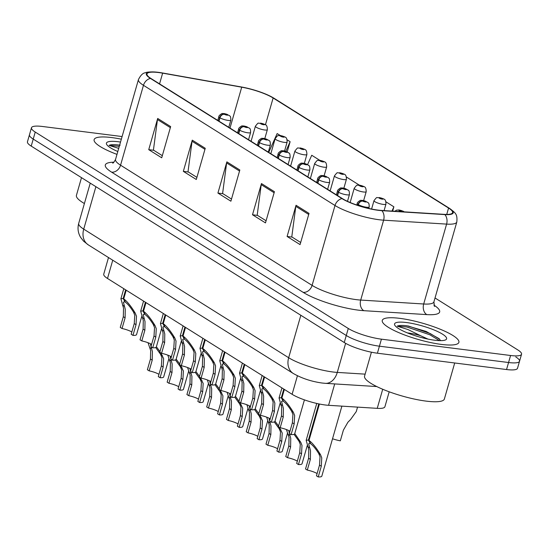 <?xml version="1.0" encoding="UTF-8"?>
<svg xmlns="http://www.w3.org/2000/svg" width="549" height="549" viewBox="0 0 549 549"><rect width="100%" height="100%" fill="white"/><g stroke="black" fill="none" stroke-linecap="round" stroke-linejoin="round"><path stroke-width="0.82" d="M389.193 391.801L384.904 406.754A24.911 5.264 -164 0 1 377.238 408.346L328.57 405.306A24.911 5.264 -164 0 1 325.262 404.99A24.911 5.264 -164 0 1 292.109 394.299L107.508 278.467A24.911 5.264 -164 0 1 103.74 274.157L108.503 257.55M441.334 344.401A39.857 8.42 16 0 0 458.889 342.363A39.857 8.42 16 0 0 439.982 329.132A39.857 8.42 16 0 0 399.823 318.358A39.857 8.42 16 0 0 382.269 320.396A39.857 8.42 16 0 0 401.175 333.627A39.857 8.42 16 0 0 441.334 344.401A39.857 8.42 16 0 0 458.889 342.363A39.857 8.42 16 0 0 439.982 329.132A39.857 8.42 16 0 0 399.823 318.358A39.857 8.42 16 0 0 382.269 320.396A39.857 8.42 16 0 0 401.175 333.627A39.857 8.42 16 0 0 441.334 344.401M121.35 139.192A39.857 8.42 16 0 0 111.694 137.573A39.857 8.42 16 0 0 94.133 139.611A39.857 8.42 16 0 0 116.992 154.386A39.857 8.42 16 0 1 94.133 139.611A39.857 8.42 16 0 1 111.694 137.573A39.857 8.42 16 0 1 121.35 139.192M377.897 210.089A26.572 5.614 -164 0 1 342.535 198.69L150.996 78.507A26.572 5.614 -164 0 1 146.981 73.909A26.572 5.614 -164 0 1 162.634 73.154L241.711 87.188A26.572 5.614 -164 0 1 273.127 97.99L448.567 208.064A26.572 5.614 -164 0 1 452.582 212.662A26.572 5.614 -164 0 1 444.402 214.364L381.425 210.432A26.572 5.614 -164 0 1 377.897 210.089M378.24 210.308A27.237 5.758 16 0 0 381.857 210.658L444.834 214.59A27.237 5.758 16 0 0 449.103 208.133L273.663 98.058A27.237 5.758 16 0 0 270.348 96.205A27.237 5.758 16 0 0 241.464 86.989L162.387 72.955A27.237 5.758 16 0 0 156.122 72.091A27.237 5.758 16 0 0 150.453 78.438L341.993 198.621A27.237 5.758 16 0 0 378.24 210.308M122.104 136.55L42.451 126.483A24.911 5.264 16 0 0 31.478 127.752L29.461 134.773A24.911 5.264 16 0 0 33.228 139.089L346.261 335.494A24.911 5.264 16 0 0 379.414 346.186L508.566 362.518A24.911 5.264 16 0 0 519.539 361.249A24.911 5.264 16 0 0 515.772 356.932M162.319 155.669L153.425 150.083L157.46 119.545A6.643 5.236 -57.9 0 1 157.687 118.454L148.738 149.657L161.708 157.796L170.657 126.593L157.687 118.454M153.747 150.289L148.738 149.657M196.913 177.368L188.012 171.789L192.047 141.251A6.643 5.236 -57.9 0 1 192.274 140.153L183.332 171.357L196.302 179.496L205.251 148.292L192.274 140.153M188.341 171.995L183.332 171.357M300.68 242.48L291.78 236.893L295.815 206.355A6.643 5.236 -57.9 0 1 296.048 205.264L287.1 236.468L300.07 244.607L309.018 213.396L296.048 205.264M292.109 237.099L287.1 236.468M266.087 220.773L257.193 215.194L261.228 184.656A6.643 5.236 -57.9 0 1 261.454 183.558L252.506 214.762L265.476 222.901L274.425 191.697L261.454 183.558M257.515 215.4L252.506 214.762M231.5 199.074L222.599 193.488L226.634 162.95A6.643 5.236 -57.9 0 1 226.867 161.859L217.919 193.063L230.889 201.202L239.838 169.998L226.867 161.859M222.928 193.694L217.919 193.063M31.478 127.752A24.911 5.264 16 0 0 35.239 132.069L348.279 328.474A24.911 5.264 16 0 0 381.425 339.165L510.577 355.498A24.911 5.264 16 0 0 521.55 354.229A24.911 5.264 16 0 0 517.782 349.912L435.028 297.983M287.216 151.826L290.119 141.697L287.168 139.844M280.258 135.507L277.149 133.558L268.729 152.382M392.652 211.132L393.887 206.808L386.002 201.86M319.793 160.315L311.736 155.264L307.591 164.542M359.3 185.102L346.467 177.053M393.887 206.808L391.972 211.091M290.119 141.697L285.83 151.291M506.549 369.539A24.911 5.264 16 0 0 517.522 368.269L519.539 361.249A24.911 5.264 16 0 1 508.566 362.518L379.414 346.186A24.911 5.264 16 0 1 346.261 335.494L33.228 139.089A24.911 5.264 16 0 1 29.461 134.773L27.45 141.793A24.911 5.264 16 0 0 31.218 146.109L344.25 342.514A24.911 5.264 16 0 0 377.403 353.206L506.549 369.539L510.577 355.498M289.982 431.205A9.134 1.928 16 0 0 280.175 427.746L278.398 426.628L281.465 415.929L281.671 407.351L279.057 397.97L281.308 397.702L283.785 389.069M284.348 389.426L281.877 398.059C285.473 400.811 289.323 405.587 293.413 412.381L294.641 415.49L294.175 423.903L291.107 434.602A12.455 2.635 -164 0 0 294.696 433.792L304.427 399.864M283.284 400.852L281.527 401.401L283.401 408.442L283.243 417.048L280.175 427.746M291.107 434.602L289.323 433.49L292.391 422.785L292.912 414.406L291.636 411.27C288.733 406.589 286.05 403.323 283.593 401.47L281.877 398.059M283.181 401.209L281.308 397.702M317.102 473.547A9.134 1.928 16 0 0 307.303 470.081L305.525 468.97L308.593 458.264L308.792 449.693L306.177 440.305L308.435 440.037L318.797 403.886M319.429 404.016L308.998 440.394C312.601 443.146 316.45 447.922 320.534 454.716L321.762 457.832L321.295 466.238L318.228 476.937A12.455 2.635 -164 0 0 321.824 476.127L341.89 406.136M310.405 443.187L308.648 443.743L310.521 450.777L310.37 459.383L307.303 470.081M318.228 476.937L316.45 475.825L319.518 465.12L320.033 456.741L318.763 453.604C315.86 448.924 313.177 445.658 310.72 443.805L308.998 440.394M310.302 443.544L308.435 440.037M332.536 438.768A12.455 2.635 -164 0 0 340.325 440.826L343.393 430.128L347.915 422.229L350.509 419.601L356.274 411.572L357.55 407.118M403.632 211.454A4.152 3.164 120.8 0 0 403.508 211.379A4.152 3.164 120.8 0 0 402.506 211.042A2.072 0.439 16 0 0 399.789 210.178A2.072 0.439 16 0 0 399.192 210.644A2.072 0.439 16 0 0 401.95 211.537A2.072 0.439 16 0 0 402.595 211.104L400.07 210.631L402.506 211.042M402.595 211.104A4.152 3.376 -56.4 0 1 403.776 211.543L404.201 211.852M371.419 352.204L364.563 376.106A41.518 8.77 16 0 0 384.259 389.893A41.518 8.77 16 0 0 426.093 401.113A41.518 8.77 16 0 0 444.381 398.993L454.702 362.985M440.586 340.648L439.097 338.658L426.099 331.424L407.132 325.818C402.184 325.214 398.869 325.331 397.195 326.168L407.866 329.503L420.623 335.72A18.769 3.967 16 0 0 408.566 333.051A18.769 3.967 16 0 0 407.42 332.92M420.623 335.72L427.987 339.097M434.678 340.222A27.073 5.723 16 0 0 445.644 339.852A27.073 5.723 16 0 0 436.126 330.855A27.073 5.723 16 0 0 406.48 322.538A27.073 5.723 16 0 0 394.827 325.283A27.073 5.723 16 0 0 434.678 340.222M397.195 326.168L406.802 326.978L429.874 334.801L439.481 340.634M408.291 325.976L430.231 333.559L439.66 339.241M81.499 177.656L76.435 195.32A41.518 8.77 16 0 0 84.395 203.528M120.162 145.197L119.003 145.039C114.055 144.428 110.74 144.545 109.066 145.382L118.721 148.354M120.526 142.061A27.073 5.723 16 0 0 118.351 141.752A27.073 5.723 16 0 0 106.698 144.504A27.073 5.723 16 0 0 117.815 151.517M109.066 145.382L119.305 146.322M270.211 418.805A9.134 1.928 16 0 0 260.411 415.346L258.627 414.227L261.695 403.529L261.9 394.951L259.286 385.57L261.544 385.302L264.014 376.669M264.584 377.026L262.106 385.652C265.709 388.411 269.552 393.18 273.642 399.981L274.871 403.09L274.404 411.503L271.336 422.202A12.455 2.635 -164 0 0 274.925 421.392L280.155 403.172M263.513 388.445L261.756 389.001L263.63 396.035L263.479 404.647L260.411 415.346M271.336 422.202L269.559 421.083L272.627 410.384L273.141 402.005L271.872 398.869C268.962 394.189 266.286 390.922 263.822 389.063L262.106 385.652M263.41 388.802L261.544 385.302M250.44 406.404A9.134 1.928 16 0 0 240.64 402.939L238.863 401.827L241.931 391.128L242.13 382.55L239.522 373.162L241.773 372.895L244.25 364.268M244.813 364.618L242.335 373.251C245.938 376.003 249.788 380.78 253.871 387.573L255.107 390.689L254.633 399.096L251.566 409.794A12.455 2.635 -164 0 0 255.161 408.991L260.384 390.771M243.742 376.044L241.992 376.6L243.859 383.634L243.708 392.24L240.64 402.939M251.566 409.794L249.788 408.682L252.856 397.984L253.37 389.605L252.101 386.462C249.198 381.781 246.515 378.515 244.058 376.662L242.335 373.251M243.639 376.401L241.773 372.895M230.676 393.997A9.134 1.928 16 0 0 220.876 390.538L219.092 389.419L222.16 378.721L222.366 370.143L219.751 360.762L222.002 360.494L224.479 351.861M225.042 352.218L222.571 360.851C226.174 363.603 230.017 368.379 234.107 375.173L235.336 378.282L234.869 386.695L231.802 397.394A12.455 2.635 -164 0 0 235.391 396.584L240.613 378.364M223.978 363.637L222.221 364.193L224.095 371.234L223.944 379.839L220.876 390.538M231.802 397.394L230.024 396.275L233.092 385.576L233.606 377.197L232.33 374.061C229.427 369.381 226.751 366.114 224.287 364.261L222.571 360.851M223.875 364.001L222.002 360.494M210.905 381.596A9.134 1.928 16 0 0 201.106 378.137L199.328 377.019L202.396 366.32L202.595 357.742L199.98 348.361L202.238 348.093L204.708 339.46M205.278 339.817L202.801 348.443C206.403 351.202 210.253 355.972 214.336 362.772L215.565 365.881L215.098 374.294L212.031 384.993A12.455 2.635 -164 0 0 215.627 384.183L220.849 365.963M204.207 351.236L202.451 351.792L204.324 358.826L204.173 367.432L201.106 378.137M212.031 384.993L210.253 383.875L213.321 373.176L213.836 364.797L212.566 361.654C209.663 356.98 206.98 353.714 204.523 351.854L202.801 348.443M204.104 351.593L202.238 348.093M383.868 199.054A4.152 3.164 120.8 0 0 383.744 198.971A4.152 3.164 120.8 0 0 382.735 198.642A2.072 0.439 16 0 0 380.025 197.777A2.072 0.439 16 0 0 379.421 198.244A2.072 0.439 16 0 0 382.186 199.136A2.072 0.439 16 0 0 382.831 198.697L380.306 198.23L382.735 198.642M382.831 198.697A4.152 3.376 -56.4 0 1 384.005 199.143C385.247 199.404 385.899 201.051 385.968 204.07A6.224 1.318 -164 0 1 383.229 204.393A6.224 1.318 -164 0 1 376.95 202.711A6.224 1.318 -164 0 1 373.999 200.639C377.945 195.67 375.969 198.326 379.421 197.558L383.744 198.971M364.097 186.646A4.152 3.164 120.8 0 0 363.973 186.571A4.152 3.164 120.8 0 0 362.964 186.235A2.072 0.439 16 0 0 360.254 185.377A2.072 0.439 16 0 0 359.65 185.843A2.072 0.439 16 0 0 362.415 186.729A2.072 0.439 16 0 0 363.061 186.296L360.535 185.823L362.964 186.235M363.061 186.296A4.152 3.376 -56.4 0 1 364.241 186.735C365.476 187.003 366.128 188.643 366.204 191.67A6.224 1.318 -164 0 1 363.459 191.985A6.224 1.318 -164 0 1 357.186 190.304A6.224 1.318 -164 0 1 354.229 188.238C358.181 183.27 356.198 185.926 359.657 185.157L363.973 186.571M344.326 174.246A4.152 3.164 120.8 0 0 344.202 174.17A4.152 3.164 120.8 0 0 343.2 173.834A2.072 0.439 16 0 0 340.483 172.969A2.072 0.439 16 0 0 339.886 173.436A2.072 0.439 16 0 0 342.645 174.328A2.072 0.439 16 0 0 343.297 173.896L340.771 173.422L343.2 173.834M343.297 173.896A4.152 3.376 -56.4 0 1 344.47 174.335C345.712 174.596 346.364 176.243 346.433 179.269A6.224 1.318 -164 0 1 343.688 179.585A6.224 1.318 -164 0 1 337.415 177.903A6.224 1.318 -164 0 1 334.465 175.838C338.41 170.863 336.434 173.525 339.886 172.757L344.202 174.17M324.562 161.845A4.152 3.164 120.8 0 0 324.438 161.763A4.152 3.164 120.8 0 0 323.43 161.433A2.072 0.439 16 0 0 320.719 160.569A2.072 0.439 16 0 0 320.115 161.035A2.072 0.439 16 0 0 322.881 161.928A2.072 0.439 16 0 0 323.526 161.488L321 161.022L323.43 161.433M323.526 161.488A4.152 3.376 -56.4 0 1 324.706 161.934C325.941 162.195 326.593 163.835 326.669 166.862A6.224 1.318 -164 0 1 323.924 167.184A6.224 1.318 -164 0 1 317.651 165.503A6.224 1.318 -164 0 1 314.694 163.43C318.646 158.462 316.663 161.118 320.122 160.349L324.438 161.763M297.338 461.139A9.134 1.928 16 0 0 287.532 457.681L285.755 456.562L288.822 445.863L289.028 437.285L286.413 429.551M294.765 433.552L300.77 442.316L301.998 445.424L301.531 453.838L298.464 464.536A12.455 2.635 -164 0 0 302.053 463.727L307.275 445.507M289.323 430.835L288.884 431.336L290.757 438.37L290.599 446.982L287.532 457.681M298.464 464.536L296.68 463.418L299.754 452.719L300.269 444.34L298.992 441.204L294.058 434.348M358.099 205.456L358.332 204.64A4.152 3.164 -59.2 0 1 362.717 201.106A2.072 0.439 16 0 0 365.428 201.97A2.072 0.439 16 0 0 366.032 201.504A2.072 0.439 16 0 0 363.266 200.611A2.072 0.439 16 0 0 362.621 201.044L365.147 201.517L362.717 201.106M362.621 201.044A4.152 3.376 123.6 0 0 358.051 204.461A6.224 1.318 -164 0 1 357.241 203.473L356.802 205.017M357.797 205.353L358.051 204.461M277.568 448.739A9.134 1.928 16 0 0 267.768 445.28L265.991 444.162L269.058 433.463L269.257 424.885L266.649 417.144M279.372 427.239L282.227 433.024L281.761 441.43L278.693 452.136A12.455 2.635 -164 0 0 282.282 451.326L287.511 433.106M275.001 421.145L278.569 426.024M269.552 418.434L269.113 418.935L270.986 425.969L270.835 434.575L267.768 445.28M278.693 452.136L276.916 451.017L279.983 440.319L280.498 431.939L279.228 428.796L274.294 421.948M337.601 195.595L338.561 192.239A4.152 3.164 -59.2 0 1 342.947 188.705A2.072 0.439 16 0 0 345.664 189.563A2.072 0.439 16 0 0 346.261 189.096A2.072 0.439 16 0 0 343.502 188.211A2.072 0.439 16 0 0 342.857 188.643L345.383 189.117L342.947 188.705M342.857 188.643A4.152 3.376 123.6 0 0 338.28 192.061A6.224 1.318 -164 0 1 337.477 191.073L336.4 194.833M337.319 195.417L338.28 192.061M257.804 436.331A9.134 1.928 16 0 0 247.997 432.873L246.22 431.761L249.287 421.056L249.493 412.484L246.878 404.743M259.602 414.838L262.463 420.616L261.997 429.03L258.929 439.728A12.455 2.635 -164 0 0 262.518 438.919L267.74 420.699M255.23 408.744L258.805 413.623M249.781 406.027L249.349 406.528L251.222 413.569L251.065 422.174L247.997 432.873M258.929 439.728L257.145 438.617L260.212 427.911L260.734 419.532L259.457 416.396L254.523 409.54M317.837 183.188L318.797 179.832A4.152 3.164 -59.2 0 1 323.183 176.298A2.072 0.439 16 0 0 325.893 177.162A2.072 0.439 16 0 0 326.497 176.696A2.072 0.439 16 0 0 323.732 175.804A2.072 0.439 16 0 0 323.087 176.243L325.612 176.709L323.183 176.298M323.087 176.243A4.152 3.376 123.6 0 0 318.516 179.66A6.224 1.318 -164 0 1 317.706 178.665L316.629 182.433M317.548 183.009L318.516 179.66M238.033 423.931A9.134 1.928 16 0 0 228.233 420.472L226.449 419.354L229.516 408.655L229.722 400.077L227.108 392.343M239.831 402.438L242.692 408.216L242.226 416.629L239.158 427.328A12.455 2.635 -164 0 0 242.747 426.518L247.976 408.298M235.459 396.344L239.035 401.216M230.017 393.626L229.578 394.127L231.452 401.161L231.301 409.774L228.233 420.472M239.158 427.328L237.381 426.209L240.448 415.511L240.963 407.132L239.693 403.995L234.759 397.14M298.066 170.787L299.027 167.431A4.152 3.164 -59.2 0 1 303.412 163.897A2.072 0.439 16 0 0 306.129 164.755A2.072 0.439 16 0 0 306.726 164.295A2.072 0.439 16 0 0 303.968 163.403A2.072 0.439 16 0 0 303.316 163.835L305.841 164.309L303.412 163.897M303.316 163.835A4.152 3.376 123.6 0 0 298.745 167.253A6.224 1.318 -164 0 1 297.942 166.265L296.858 170.032M297.784 170.609L298.745 167.253M191.141 369.196A9.134 1.928 16 0 0 181.335 365.73L179.557 364.618L182.625 353.913L182.831 345.342L180.216 335.954L182.467 335.686L184.944 327.06M185.507 327.41L183.037 336.043C186.639 338.795 190.482 343.571 194.572 350.365L195.801 353.481L195.334 361.887L192.267 372.586A12.455 2.635 -164 0 0 195.856 371.776L201.078 353.556M184.443 338.836L182.687 339.392L184.56 346.426L184.402 355.031L181.335 365.73M192.267 372.586L190.482 371.474L193.557 360.775L194.072 352.389L192.795 349.253C189.892 344.573 187.209 341.306 184.752 339.454L183.037 336.043M184.34 339.193L182.467 335.686M171.37 356.788A9.134 1.928 16 0 0 161.571 353.33L159.793 352.211L162.861 341.512L163.06 332.934L160.445 323.553L162.703 323.286L165.174 314.652M165.743 315.009L163.266 323.642C166.869 326.394 170.712 331.171 174.802 337.964L176.03 341.073L175.563 349.487L172.496 360.185A12.455 2.635 -164 0 0 176.085 359.375L181.314 341.155M164.673 326.429L162.916 326.984L164.789 334.018L164.638 342.631L161.571 353.33M172.496 360.185L170.718 359.067L173.786 348.368L174.301 339.989L173.031 336.853C170.128 332.172 167.445 328.906 164.988 327.053L163.266 323.642M164.57 326.792L162.703 323.286M151.606 344.388A9.134 1.928 16 0 0 141.8 340.929L140.022 339.81L143.09 329.112L143.296 320.534L140.681 311.153L142.932 310.885L145.41 302.252M145.972 302.609L143.502 311.235C147.098 313.987 150.948 318.763 155.038 325.564L156.266 328.673L155.799 337.079L152.732 347.785A12.455 2.635 -164 0 0 156.321 346.975L161.543 328.755M144.909 314.028L143.152 314.584L145.025 321.618L144.867 330.224L141.8 340.929M152.732 347.785L150.948 346.666L154.015 335.967L154.537 327.588L153.26 324.445C150.357 319.765 147.674 316.498 145.217 314.646L143.502 311.235M144.806 314.385L142.932 310.885M131.835 331.987A9.134 1.928 16 0 0 122.036 328.522L120.252 327.41L123.319 316.704L123.525 308.133L120.91 298.745L123.168 298.478L125.639 289.845M126.208 290.201L123.731 298.834C127.334 301.586 131.177 306.363 135.267 313.156L136.495 316.272L136.028 324.679L132.961 335.377A12.455 2.635 -164 0 0 136.55 334.567L141.779 316.348M125.138 301.627L123.381 302.176L125.254 309.217L125.103 317.823L122.036 328.522M132.961 335.377L131.184 334.266L134.251 323.56L134.766 315.181L133.496 312.045C130.587 307.365 127.91 304.098 125.447 302.245L123.731 298.834M125.035 301.984L123.168 298.478M218.262 411.53A9.134 1.928 16 0 0 208.462 408.072L206.685 406.953L209.752 396.254L209.951 387.676L207.344 379.935M220.067 390.03L222.921 395.815L222.455 404.222L219.387 414.927A12.455 2.635 -164 0 0 222.983 414.118L228.206 395.898M215.695 383.936L219.271 388.816M210.246 381.226L209.814 381.727L211.681 388.761L211.53 397.366L208.462 408.072M219.387 414.927L217.61 413.809L220.677 403.11L221.192 394.731L219.923 391.588L214.988 384.732M278.302 158.387L279.263 155.031A4.152 3.164 -59.2 0 1 283.648 151.497A2.072 0.439 16 0 0 286.358 152.354A2.072 0.439 16 0 0 286.962 151.888A2.072 0.439 16 0 0 284.197 150.996A2.072 0.439 16 0 0 283.552 151.435L286.077 151.908L283.648 151.497M283.552 151.435A4.152 3.376 123.6 0 0 278.974 154.852A6.224 1.318 -164 0 1 278.171 153.864L277.094 157.625M278.014 158.208L278.974 154.852M198.498 399.123A9.134 1.928 16 0 0 188.698 395.664L186.914 394.546L189.981 383.847L190.187 375.269L187.573 367.535M200.296 377.63L203.157 383.408L202.691 391.821L199.623 402.52A12.455 2.635 -164 0 0 203.212 401.71L208.435 383.49M195.924 371.536L199.5 376.408M190.482 368.818L190.043 369.319L191.917 376.36L191.766 384.966L188.698 395.664M199.623 402.52L197.846 401.408L200.913 390.703L201.428 382.324L200.152 379.187L195.218 372.332M258.531 145.979L259.492 142.623A4.152 3.164 -59.2 0 1 263.877 139.089A2.072 0.439 16 0 0 266.588 139.954A2.072 0.439 16 0 0 267.191 139.487A2.072 0.439 16 0 0 264.426 138.595A2.072 0.439 16 0 0 263.781 139.034L266.306 139.501L263.877 139.089M263.781 139.034A4.152 3.376 123.6 0 0 259.21 142.452A6.224 1.318 -164 0 1 258.407 141.457L257.323 145.224M258.25 145.801L259.21 142.452M178.727 386.722A9.134 1.928 16 0 0 168.927 383.264L167.15 382.145L170.217 371.447L170.416 362.868L167.809 355.134M180.532 365.229L183.387 371.007L182.92 379.421L179.852 390.119A12.455 2.635 -164 0 0 183.448 389.31L188.671 371.09M176.16 359.135L179.736 364.008M170.712 356.418L170.272 356.919L172.146 363.953L171.995 372.565L168.927 383.264M179.852 390.119L178.075 389.001L181.143 378.302L181.657 369.923L180.388 366.787L175.454 359.931M238.76 133.579L239.728 130.223A4.152 3.164 -59.2 0 1 244.106 126.689A2.072 0.439 16 0 0 246.824 127.546A2.072 0.439 16 0 0 247.421 127.087A2.072 0.439 16 0 0 244.662 126.195A2.072 0.439 16 0 0 244.017 126.627L246.542 127.1L244.106 126.689M244.017 126.627A4.152 3.376 123.6 0 0 239.439 130.044A6.224 1.318 -164 0 1 238.637 129.056L237.559 132.824M238.479 133.4L239.439 130.044M158.963 374.322A9.134 1.928 16 0 0 149.156 370.856L147.379 369.745L150.447 359.046L150.652 350.468L148.038 342.727M160.761 352.822L163.623 358.607L163.156 367.013L160.088 377.712A12.455 2.635 -164 0 0 163.677 376.909L168.9 358.689M156.39 346.728L159.965 351.607M150.948 344.017L150.508 344.518L152.382 351.552L152.224 360.158L149.156 370.856M160.088 377.712L158.304 376.6L161.379 365.902L161.893 357.523L160.617 354.38L155.683 347.524M218.996 121.178L219.957 117.822A4.152 3.164 -59.2 0 1 224.342 114.288A2.072 0.439 16 0 0 227.053 115.146A2.072 0.439 16 0 0 227.657 114.679A2.072 0.439 16 0 0 224.891 113.787A2.072 0.439 16 0 0 224.246 114.226L226.771 114.7L224.342 114.288M224.246 114.226A4.152 3.376 123.6 0 0 219.675 117.644A6.224 1.318 -164 0 1 218.873 116.649L217.788 120.416M218.715 121L219.675 117.644M304.791 149.438A4.152 3.164 120.8 0 0 304.668 149.362A4.152 3.164 120.8 0 0 303.666 149.026A2.072 0.439 16 0 0 300.948 148.168A2.072 0.439 16 0 0 300.351 148.635A2.072 0.439 16 0 0 303.11 149.52A2.072 0.439 16 0 0 303.755 149.088L301.229 148.614L303.666 149.026M303.755 149.088A4.152 3.376 -56.4 0 1 304.935 149.527C306.17 149.795 306.829 151.435 306.898 154.461A6.224 1.318 -164 0 1 304.153 154.777A6.224 1.318 -164 0 1 297.881 153.096A6.224 1.318 -164 0 1 294.923 151.03C298.876 146.055 296.899 148.717 300.351 147.949L304.668 149.362M285.027 137.037A4.152 3.164 120.8 0 0 284.904 136.955A4.152 3.164 120.8 0 0 283.895 136.626A2.072 0.439 16 0 0 281.184 135.761A2.072 0.439 16 0 0 280.58 136.227A2.072 0.439 16 0 0 283.346 137.12A2.072 0.439 16 0 0 283.991 136.68L281.465 136.214L283.895 136.626M283.991 136.68A4.152 3.376 -56.4 0 1 285.164 137.126C286.406 137.387 287.058 139.034 287.127 142.061A6.224 1.318 -164 0 1 284.389 142.376A6.224 1.318 -164 0 1 278.11 140.695A6.224 1.318 -164 0 1 275.159 138.623C279.112 133.654 277.128 136.317 280.587 135.548L284.904 136.955M265.256 124.637A4.152 3.164 120.8 0 0 265.133 124.554A4.152 3.164 120.8 0 0 264.131 124.218A2.072 0.439 16 0 0 261.413 123.36A2.072 0.439 16 0 0 260.816 123.827A2.072 0.439 16 0 0 263.575 124.719A2.072 0.439 16 0 0 264.22 124.28L261.695 123.806L264.131 124.218M264.22 124.28A4.152 3.376 -56.4 0 1 265.4 124.719C266.636 124.987 267.294 126.627 267.363 129.653A6.224 1.318 -164 0 1 264.618 129.976A6.224 1.318 -164 0 1 258.346 128.288A6.224 1.318 -164 0 1 255.388 126.222C259.341 121.254 257.357 123.909 260.816 123.141L265.133 124.554M334.705 383.923L328.57 405.306M297.428 375.763L292.109 394.299M382.715 389.255L377.238 408.346M112.744 260.212L107.508 278.467M433.834 305.059A41.518 8.77 -164 0 1 426.875 314.611L363.898 310.686A41.518 8.77 -164 0 1 303.137 292.336L111.598 172.153A8.304 6.547 122.1 0 0 120.56 165.201L312.1 285.384A33.215 7.02 16 0 0 356.301 299.637A33.215 7.02 16 0 0 360.707 300.063L423.691 303.995A33.215 7.02 16 0 0 433.909 301.875L434.437 306.459M111.598 172.153A41.518 8.77 -164 0 1 113.911 162.195M115.537 159.45A33.215 7.02 16 0 0 120.56 165.201L143.467 85.315A33.215 7.02 -164 0 1 138.444 79.564L115.537 159.45C114.02 162.181 113.06 163.389 112.662 163.067M449.103 208.133A8.304 6.547 122.1 0 1 449.487 208.352C455.883 213.184 457.482 214.234 456.816 221.988A33.215 7.02 -164 0 1 446.598 224.109L383.614 220.176A33.215 7.02 -164 0 1 379.208 219.751A33.215 7.02 -164 0 1 335.007 205.498A8.304 6.547 -57.9 0 1 341.993 198.621M381.857 210.658A8.304 5.861 -86.4 0 1 383.614 220.176L360.707 300.063A8.304 5.861 93.6 0 0 363.898 310.686M273.663 98.058A8.304 6.547 -57.9 0 1 274.047 98.271L449.487 208.352M426.875 314.611A8.304 5.861 93.6 0 1 423.691 303.995L446.598 224.109A8.304 5.861 -86.4 0 0 444.834 214.59M150.453 78.438A8.304 6.547 122.1 0 0 143.467 85.315L335.007 205.498L312.1 285.384A8.304 6.547 122.1 0 1 303.137 292.336M35.239 132.069L31.218 146.109M348.279 328.474L344.25 342.514M381.425 339.165L377.403 353.206M162.634 73.154L159.553 83.88M448.567 208.064L446.735 214.439M273.127 97.99L265.448 124.753M241.711 87.188L229.99 128.075M226.634 162.95L239.536 171.041M261.228 184.656L274.129 192.747M295.815 206.355L308.716 214.446M192.047 141.251L204.949 149.342M157.46 119.545L170.355 127.636M95.897 186.687L83.722 229.139A16.607 13.101 122.1 0 0 88.348 244.909L83.565 241.148L80.579 237.319C78.027 232.948 77.402 228.302 78.706 223.388A33.215 7.02 16 0 0 83.722 229.139L288.664 357.728A33.215 7.02 16 0 0 332.866 371.982A33.215 7.02 16 0 0 337.278 372.407L345.616 343.324M300.838 315.277L288.664 357.728A16.607 13.101 122.1 0 0 293.296 373.492L88.348 244.909M376.751 386.551L325.392 383.339A16.607 11.714 -86.4 0 0 337.278 372.407L365.126 374.144M292.391 422.785L294.175 423.903M291.636 411.27L293.413 412.381M280.676 404.393L282.447 405.505M281.465 415.929L283.243 417.048M319.518 465.12L321.295 466.238M318.763 453.604L320.534 454.716M307.797 446.728L309.574 447.84M308.593 458.264L310.37 459.383M272.627 410.384L274.404 411.503M271.872 398.869L273.642 399.981M260.905 391.986L262.683 393.098M261.695 403.529L263.479 404.647M252.856 397.984L254.633 399.096M252.101 386.462L253.871 387.573M241.141 379.585L242.912 380.697M241.931 391.128L243.708 392.24M233.092 385.576L234.869 386.695M232.33 374.061L234.107 375.173M221.371 367.185L223.141 368.297M222.16 378.721L223.944 379.839M213.321 373.176L215.098 374.294M212.566 361.654L214.336 362.772M201.6 354.778L203.377 355.889M202.396 366.32L204.173 367.432M368.777 208.428L369.216 206.904A6.224 1.318 -164 0 1 366.471 207.227A6.224 1.318 -164 0 1 358.332 204.64M299.754 452.719L301.531 453.838M298.992 441.204L300.77 442.316M288.033 434.321L289.803 435.439M288.822 445.863L290.599 446.982M347.49 201.332L349.452 194.504A6.224 1.318 -164 0 1 346.707 194.82A6.224 1.318 -164 0 1 338.561 192.239M279.983 440.319L281.761 441.43M279.228 428.796L280.999 429.908M268.262 421.92L270.039 423.032M269.058 433.463L270.835 434.575M327.609 189.323L329.681 182.103A6.224 1.318 -164 0 1 326.936 182.419A6.224 1.318 -164 0 1 318.797 179.832M260.212 427.911L261.997 429.03M259.457 416.396L261.235 417.508M248.498 409.52L250.269 410.631M249.287 421.056L251.065 422.174M307.845 176.922L309.911 169.696A6.224 1.318 -164 0 1 307.172 170.018A6.224 1.318 -164 0 1 299.027 167.431M240.448 415.511L242.226 416.629M239.693 403.995L241.464 405.107M228.727 397.112L230.505 398.224M229.516 408.655L231.301 409.774M193.557 360.775L195.334 361.887M192.795 349.253L194.572 350.365M181.836 342.377L183.606 343.489M182.625 353.913L184.402 355.031M173.786 348.368L175.563 349.487M173.031 336.853L174.802 337.964M162.065 329.97L163.842 331.088M162.861 341.512L164.638 342.631M154.015 335.967L155.799 337.079M153.26 324.445L155.038 325.564M142.301 317.569L144.071 318.681M143.09 329.112L144.867 330.224M134.251 323.56L136.028 324.679M133.496 312.045L135.267 313.156M122.53 305.169L124.307 306.28M123.319 316.704L125.103 317.823M288.074 164.515L290.147 157.295A6.224 1.318 -164 0 1 287.401 157.611A6.224 1.318 -164 0 1 279.263 155.031M220.677 403.11L222.455 404.222M219.923 391.588L221.693 392.7M208.963 384.712L210.734 385.823M209.752 396.254L211.53 397.366M268.303 152.114L270.376 144.888A6.224 1.318 -164 0 1 267.631 145.21A6.224 1.318 -164 0 1 259.492 142.623M200.913 390.703L202.691 391.821M200.152 379.187L201.929 380.299M189.192 372.311L190.963 373.423M189.981 383.847L191.766 384.966M248.539 139.714L250.612 132.487A6.224 1.318 -164 0 1 247.867 132.803A6.224 1.318 -164 0 1 239.728 130.223M181.143 378.302L182.92 379.421M180.388 366.787L182.158 367.899M169.421 359.904L171.199 361.016M170.217 371.447L171.995 372.565M228.768 127.306L230.841 120.087A6.224 1.318 -164 0 1 228.096 120.403A6.224 1.318 -164 0 1 219.957 117.822M161.379 365.902L163.156 367.013M160.617 354.38L162.394 355.491M149.657 347.503L151.428 348.615M150.447 359.046L152.224 360.158M270.348 96.205L274.047 98.271M156.122 72.091C150.289 71.768 146.679 72.001 145.286 72.791C142.905 72.996 140.626 75.254 138.444 79.564M521.55 354.229L519.539 361.249M456.816 221.988L433.909 301.875M325.392 383.339L322.139 383.03C311.407 381.521 301.792 378.336 293.296 373.492M78.706 223.388L90.242 183.146M279.057 397.97L281.939 387.917M306.177 440.305L316.752 403.44M394.793 211.269L396.515 210.171L399.192 209.965L403.508 211.379M259.286 385.57L262.168 375.509M239.522 373.162L242.404 363.109M219.751 360.762L222.633 350.708M199.98 348.361L202.869 338.301M371.591 209.039L373.999 200.639M384.101 210.596L385.968 204.07M350.138 202.506L354.229 188.238M363.651 200.563L366.204 191.67M330.141 190.908L334.465 175.838M343.887 188.163L346.433 179.269M310.37 178.507L314.694 163.43M324.116 175.755L326.669 166.862M369.216 206.904C369.106 201.6 368.043 203.37 367.782 202.368L362.669 200.392L360.865 200.385C360.885 199.678 356.651 202.67 357.241 203.473M349.452 194.504C349.342 189.199 348.279 190.97 348.011 189.961L342.905 187.991L341.101 187.984C341.121 187.271 336.887 190.27 337.477 191.073M329.681 182.103C329.572 176.799 328.508 178.569 328.247 177.56L323.135 175.584L321.33 175.577C321.35 174.87 317.116 177.862 317.706 178.665M309.911 169.696C309.808 164.391 308.744 166.162 308.476 165.16L303.364 163.183L301.566 163.177C301.586 162.47 297.352 165.462 297.942 166.265M180.216 335.954L183.098 325.9M160.445 323.553L163.328 313.493M140.681 311.153L143.564 301.092M120.91 298.745L123.793 288.692M290.147 157.295C290.037 151.991 288.973 153.761 288.705 152.752L283.6 150.783L281.795 150.776C281.815 150.062 277.581 153.054 278.171 153.864M270.376 144.888C270.273 139.59 269.209 141.354 268.941 140.352L263.829 138.375L262.024 138.369C262.045 137.662 257.81 140.654 258.407 141.457M250.612 132.487C250.502 127.183 249.438 128.953 249.171 127.951L244.065 125.975L242.26 125.968C242.281 125.254 238.046 128.253 238.637 129.056M230.841 120.087C230.731 114.782 229.667 116.553 229.407 115.544L224.294 113.574L222.489 113.568C222.51 112.854 218.276 115.846 218.873 116.649M290.606 166.107L294.923 151.03M304.345 163.355L306.898 154.461M270.835 153.699L275.159 138.623M284.581 150.954L287.127 142.061M251.065 141.299L255.388 126.222M264.81 138.547L267.363 129.653"/></g></svg>
